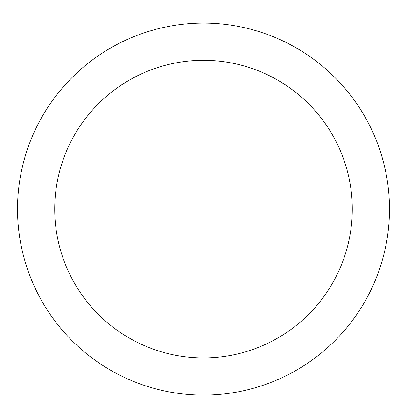 <?xml version="1.0" encoding="UTF-8"?>
<svg xmlns="http://www.w3.org/2000/svg" width="407" height="407" viewBox="0 0 407 407"><rect width="100%" height="100%" fill="white"/><g stroke="black" fill="none" stroke-linecap="round" stroke-linejoin="round"><path stroke-width="0.61" d="M203.5 23.133A185.974 185.974 0 0 1 364.56 302.096A185.974 185.974 0 0 1 42.44 302.096A185.974 185.974 0 0 1 203.5 23.133M203.5 60.328A148.779 148.779 0 0 1 332.346 283.496A148.779 148.779 0 0 1 74.654 283.496A148.779 148.779 0 0 1 203.5 60.328"/></g></svg>
